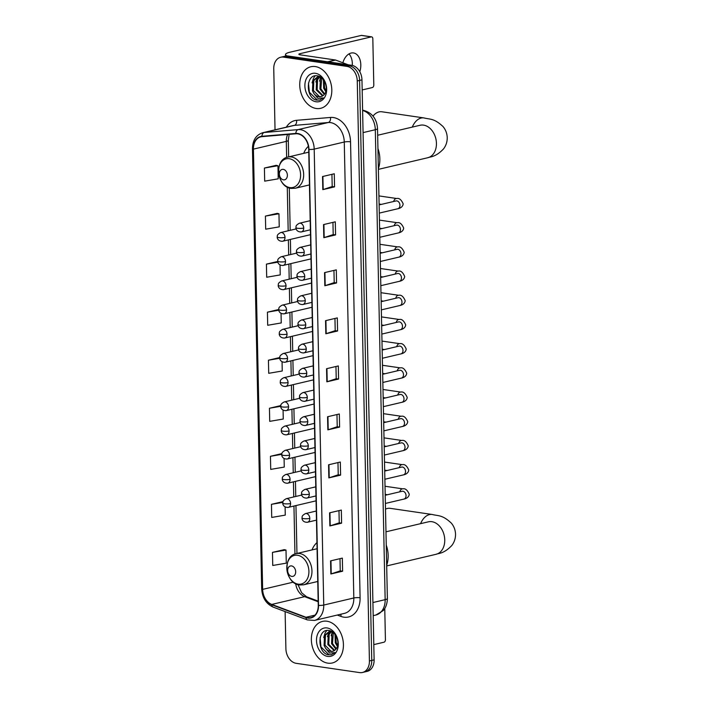 <?xml version="1.0" encoding="UTF-8"?>
<svg xmlns="http://www.w3.org/2000/svg" width="708" height="708" viewBox="0 0 708 708"><rect width="100%" height="100%" fill="white"/><g stroke="black" fill="none" stroke-linecap="round" stroke-linejoin="round"><path stroke-width="1.06" d="M316.945 542.629A23.576 17.328 -103.3 0 0 312.033 549.912M308.387 146.291A23.576 17.328 -103.3 0 0 303.732 153.353M285.12 611.588L285.899 648.749A13.346 9.806 -103.3 0 0 296.201 663.325L359.664 672.6A13.346 9.806 -103.3 0 0 362.452 672.485L367.151 671.379A13.346 9.806 -103.3 0 0 374.116 659.856L361.965 79.862A13.346 9.806 -103.3 0 0 351.672 65.295L288.2 56.02A13.346 9.806 -103.3 0 0 285.413 56.127L283.067 56.684A13.346 9.806 -103.3 0 1 285.846 56.569A13.346 9.806 -103.3 0 0 283.067 56.684L280.713 57.233A13.346 9.806 -103.3 0 0 273.757 68.764L275.031 129.829M362.452 672.485A13.346 9.806 -103.3 0 0 369.417 660.962L357.266 80.969A13.346 9.806 -103.3 0 0 346.973 66.402L349.318 65.853L285.846 56.569L349.318 65.853A13.346 9.806 -103.3 0 1 359.611 80.42A13.346 9.806 -103.3 0 0 349.318 65.853L351.672 65.295M369.417 660.962L371.762 660.414L359.611 80.42L371.762 660.414A13.346 9.806 -103.3 0 1 364.806 671.936A13.346 9.806 -103.3 0 0 371.762 660.414L374.116 659.856M315.334 66.57A21.355 15.691 -103.3 0 0 310.883 66.747A21.355 15.691 -103.3 0 0 299.962 88.164A21.355 15.691 -103.3 0 0 316.211 108.492A21.355 15.691 -103.3 0 0 320.671 108.315A21.355 15.691 -103.3 0 0 331.583 86.898A21.355 15.691 -103.3 0 0 315.334 66.57A21.355 15.691 -103.3 0 0 310.883 66.747A21.355 15.691 -103.3 0 0 299.962 88.164A21.355 15.691 -103.3 0 0 316.211 108.492A21.355 15.691 -103.3 0 0 320.671 108.315A21.355 15.691 -103.3 0 0 331.583 86.898A21.355 15.691 -103.3 0 0 315.334 66.57M326.954 621.226A21.355 15.691 -103.3 0 0 322.494 621.412A21.355 15.691 -103.3 0 0 311.582 642.829A21.355 15.691 -103.3 0 0 327.831 663.157A21.355 15.691 -103.3 0 0 332.291 662.98A21.355 15.691 -103.3 0 0 343.203 641.563A21.355 15.691 -103.3 0 0 326.954 621.226A21.355 15.691 -103.3 0 0 322.494 621.412A21.355 15.691 -103.3 0 0 311.582 642.829A21.355 15.691 -103.3 0 0 327.831 663.157A21.355 15.691 -103.3 0 0 332.291 662.98A21.355 15.691 -103.3 0 0 343.203 641.563A21.355 15.691 -103.3 0 0 326.954 621.226M297.723 133.839A14.24 10.461 76.7 0 1 308.706 149.37L318.255 605.331A14.24 10.461 76.7 0 1 310.83 617.624A14.24 10.461 76.7 0 1 305.998 617.261L271.766 604.428A14.24 10.461 76.7 0 1 262.641 589.375L253.42 149.123A14.24 10.461 76.7 0 1 260.845 136.83A14.24 10.461 76.7 0 1 261.969 136.653L295.873 133.777A14.24 10.461 76.7 0 1 297.723 133.839M297.714 133.485A14.594 10.726 -103.3 0 0 295.82 133.423L261.916 136.299A14.594 10.726 -103.3 0 0 253.154 149.087L262.376 589.33A14.594 10.726 -103.3 0 0 271.722 604.765L305.962 617.597A14.594 10.726 -103.3 0 0 318.529 605.375L308.971 149.415A14.594 10.726 -103.3 0 0 297.714 133.485M342.61 571.214L340.247 570.869L331.229 573.878A3.558 0.673 178.8 0 1 330.857 573.976L342.61 571.214L342.336 558.108L330.583 560.878L330.857 573.976M338.982 510.618L339.238 522.849L330.22 525.832A3.558 0.673 178.8 0 1 329.857 525.938L341.601 523.168L341.327 510.07L329.583 512.831L329.857 525.938M339.238 522.823L341.601 523.168M340.592 475.13L338.229 474.785L329.22 477.794A3.558 0.673 178.8 0 1 328.848 477.891L340.592 475.13L340.318 462.023L328.574 464.793L328.848 477.891M339.592 427.083L337.229 426.738L328.211 429.756A3.558 0.673 178.8 0 1 327.839 429.853L339.592 427.083L339.318 413.985L327.565 416.755L327.839 429.853M331.937 174.327L332.194 186.558L323.175 189.54A3.558 0.673 178.8 0 1 322.813 189.647L334.557 186.877L334.282 173.779L322.538 176.54L322.813 189.647M332.194 186.531L334.557 186.877M332.946 222.374L333.202 234.596L324.184 237.587A3.558 0.673 178.8 0 1 323.813 237.684L335.565 234.923L335.291 221.816L323.538 224.586L323.813 237.684M333.202 234.578L335.565 234.923M336.565 282.961L334.203 282.616L325.193 285.625A3.558 0.673 178.8 0 1 324.822 285.731L336.565 282.961L336.291 269.863L324.547 272.624L324.822 285.731M337.574 331.008L335.211 330.663L326.193 333.672A3.558 0.673 178.8 0 1 325.83 333.769L337.574 331.008L337.3 317.901L325.556 320.671L325.83 333.769M335.964 366.496L336.22 378.727L327.202 381.709A3.558 0.673 178.8 0 1 326.839 381.816L338.583 379.046L338.309 365.947L326.565 368.709L326.839 381.816M336.22 378.7L338.583 379.046M346.973 66.402L283.501 57.127A13.346 9.806 -103.3 0 0 280.713 57.233M281.917 453.598L270.447 456.297L270.721 469.395L284.262 467.076L284.085 458.554M283.041 501.609L271.456 504.335L271.73 517.442L285.271 515.114L285.103 506.946M284.209 549.665L272.465 552.382L272.739 565.48L286.28 563.152L286.005 550.054L284.094 549.638M278.74 309.502L267.429 312.175L267.704 325.273L281.244 322.945L281.049 313.379M277.748 261.464L266.42 264.128L266.695 277.235L280.235 274.908L280.032 264.987M277.164 213.374L265.42 216.09L265.695 229.188L279.235 226.861L278.961 213.763L277.049 213.347M276.155 165.336L264.411 168.044L264.686 181.151L278.226 178.823L277.952 165.725L276.04 165.309M280.828 405.569L269.447 408.25L269.721 421.357L283.262 419.03L283.076 410.162M279.766 357.54L268.438 360.213L268.713 373.311L282.253 370.992L282.058 361.77M335.211 330.68L334.955 318.458M334.211 282.642L333.955 270.412M337.229 426.765L336.973 414.534M338.229 474.803L337.973 462.581M340.247 570.887L339.99 558.665M268.438 360.213L279.775 358.266M267.429 312.175L278.802 310.219M266.42 264.128L277.863 262.164M265.42 216.09L278.961 213.763M264.411 168.044L277.952 165.725M269.447 408.25L280.775 406.312M270.447 456.297L281.793 454.35M271.456 504.335L282.846 502.379M272.465 552.382L286.005 550.054M325.769 91.766L323.671 88.137L323.414 79.756M326.052 90.713L324.6 87.916L324.052 80.668M324.299 94.474L319.936 89.013L320.352 78.995L321.255 77.579M324.698 93.943L320.874 88.792L321.751 77.977M322.6 95.978L316.211 89.889L316.626 79.88L319.618 76.597M323.043 95.686L317.14 89.677L317.556 79.659L319.981 76.747M314.016 93.695A10.054 7.39 -103.3 0 0 318.919 96.713A10.054 7.39 -103.3 0 0 321.016 96.624A10.054 7.39 -103.3 0 0 324.547 94.137C328.981 88.863 324.441 76.685 317.618 75.898C305.529 73.181 305.36 97.934 316.396 100.085L319.697 100.076L323.414 97.908L317.963 98.412L314.016 93.695L312.476 90.774L312.892 80.756L317.688 76.747L319.697 76.606M321.202 96.58L319.432 96.589L313.414 90.553L313.83 80.535L318.158 76.659M317.688 76.747L319.281 76.411M315.476 73.296A14.505 10.655 -103.3 0 0 304.882 85.942A14.505 10.655 -103.3 0 0 316.069 101.766A14.505 10.655 -103.3 0 0 326.662 89.128A14.505 10.655 -103.3 0 0 315.476 73.296M319.848 100.04L317.396 100.085L309.361 92.252L308.476 83.022M312.086 82.871L313.44 78.358L315.113 75.862M315.821 81.995L317.458 76.924M317.538 76.791L318.051 75.995M319.547 81.119L320.644 77.145M323.273 80.243L323.361 79.685M348.991 53.914A14.24 9.275 -81.7 0 1 352.327 63.578A14.24 9.275 -81.7 0 1 352.283 65.41M359.806 71.738A14.24 9.275 98.3 0 0 360.806 64.817A14.24 9.275 98.3 0 0 353.46 52.941A14.24 9.275 98.3 0 0 342.858 62.782M287.2 55.941A17.797 3.363 178.8 0 1 285.501 54.551A17.797 3.363 178.8 0 1 289.935 52.224L361.292 35.418A2.221 1.451 -81.7 0 1 361.655 35.4L371.682 36.869A2.221 1.451 98.3 0 0 371.311 36.887L299.953 53.684A4.452 0.841 -1.2 0 0 298.847 54.268A4.452 0.841 -1.2 0 0 300.36 54.87L335.291 59.976A2.221 1.637 76.7 0 1 335.574 60.047L347.469 64.508A2.221 1.637 76.7 0 1 347.894 64.747M362.177 89.943L372.373 87.544A2.221 1.451 98.3 0 0 373.797 85.013L372.824 38.719A2.221 1.451 98.3 0 0 371.682 36.869M283.474 179.85A5.337 3.921 -103.3 0 0 287.377 175.195A5.337 3.921 -103.3 0 0 283.253 169.362A5.337 3.921 -103.3 0 0 279.359 174.018A5.337 3.921 -103.3 0 0 283.474 179.85M378.364 168.725A24.47 17.983 -103.3 0 0 377.948 148.565M412.295 127.104A16.682 10.868 -81.7 0 1 423.897 117.917L381.807 111.767A16.682 10.868 98.3 0 0 373.001 116.085M291.784 576.409A5.337 3.921 -103.3 0 0 295.679 571.754A5.337 3.921 -103.3 0 0 291.563 565.922A5.337 3.921 -103.3 0 0 287.66 570.577A5.337 3.921 -103.3 0 0 291.784 576.409M386.674 565.285A24.47 17.983 -103.3 0 0 386.249 545.125M420.596 523.663A16.682 10.868 -81.7 0 1 432.207 514.477L390.117 508.326A16.682 10.868 98.3 0 0 385.497 509.132M373.797 644.607L383.993 642.209A2.221 1.451 98.3 0 0 385.418 639.678L384.763 608.491M337.389 646.422L335.282 642.793L335.034 634.421M337.663 645.377L336.22 642.581L335.672 635.324M335.919 649.139L331.556 643.678L331.972 633.66L332.875 632.235M336.309 648.608L332.486 643.457L333.362 632.633M334.211 650.643L327.831 644.554L328.246 634.536L331.238 631.262M334.654 650.351L328.76 644.333L329.176 634.315L331.601 631.412M325.636 648.36A10.054 7.39 -103.3 0 0 330.539 651.369A10.054 7.39 -103.3 0 0 332.636 651.289A10.054 7.39 -103.3 0 0 336.167 648.802C340.601 643.528 336.061 631.35 329.238 630.562C317.149 627.846 316.98 652.59 328.016 654.741L331.317 654.741L335.034 652.572L329.574 653.077L325.636 648.36L324.096 645.43L324.512 635.412L329.309 631.412L331.309 631.262M332.813 651.245L331.052 651.254L325.034 645.209L325.441 635.2L329.778 631.324M329.309 631.412L330.901 631.076M327.096 627.952A14.505 10.655 -103.3 0 0 316.503 640.598A14.505 10.655 -103.3 0 0 327.689 656.431A14.505 10.655 -103.3 0 0 338.282 643.784A14.505 10.655 -103.3 0 0 327.096 627.952M331.459 654.705L329.016 654.75L320.972 646.917L320.096 637.678M323.706 637.536L325.06 633.023L326.733 630.527M327.432 636.66L329.078 631.589M329.158 631.447L329.663 630.651M331.167 635.775L332.264 631.81M334.893 634.899L334.981 634.341M372.912 602.543L385.152 599.658A8.894 1.681 -1.2 0 0 387.373 598.499C387.188 606.243 383.975 609.836 383.205 610.588L375.868 615.031A17.797 13.08 -103.3 0 0 385.152 599.658L375.311 129.723A17.797 13.08 -103.3 0 0 362.602 110.501M363.071 132.608L375.311 129.723A8.894 1.681 -1.2 0 0 377.523 128.564L387.373 598.499M288.2 56.02L283.501 57.127M361.965 79.862L357.266 80.969M286.306 127.174A22.24 16.346 76.7 0 1 296.581 120.316L330.494 117.448A22.24 16.346 76.7 0 1 350.549 141.812L360.098 597.773A4.452 0.841 -1.2 0 0 353.823 597.977L344.274 142.016A17.797 13.08 -103.3 0 0 330.539 122.599A17.797 13.08 -103.3 0 0 328.229 122.519L294.316 125.396A17.797 13.08 -103.3 0 0 292.917 125.617L262.854 132.697A17.797 13.08 76.7 0 1 264.252 132.476A4.452 3 85.2 0 0 261.916 136.299M360.098 597.773A22.24 16.346 76.7 0 1 343.849 617.172A22.24 16.346 76.7 0 1 340.946 616.411L337.309 615.048M344.539 613.34A17.797 13.08 -103.3 0 0 353.823 597.977L323.751 605.057A17.797 13.08 76.7 0 1 314.467 620.429L344.539 613.34M296.581 120.316A4.452 3 -94.8 0 1 294.316 125.396L264.252 132.476L298.156 129.608A17.797 13.08 76.7 0 1 300.475 129.679A17.797 13.08 76.7 0 1 314.202 149.105A4.452 0.841 178.8 0 1 308.971 149.415M295.82 133.423A4.452 3 85.2 0 1 298.156 129.608L328.229 122.519A4.452 3 -94.8 0 0 330.494 117.448M262.854 132.697C256.11 134.865 252.641 140.184 252.455 148.653A4.452 0.841 -1.2 0 0 253.154 149.087M262.376 589.33A4.452 0.841 178.8 0 1 261.686 588.897C262.287 597.764 266.102 603.827 273.12 607.083L307.361 619.916L314.467 620.429M271.722 604.765A4.452 2.708 110.6 0 0 273.12 607.083M305.962 617.597A4.452 2.708 110.6 0 0 307.361 619.916M318.529 605.375A4.452 0.841 -1.2 0 0 323.751 605.057L314.202 149.105L344.274 142.016A4.452 0.841 -1.2 0 1 350.549 141.812M340.743 614.234A4.452 2.708 -69.4 0 1 340.946 616.411M262.641 589.375L293.316 582.144M295.696 583.719A14.24 10.461 -103.3 0 0 304.652 596.676L318.184 601.756M271.766 604.428L304.652 596.676A8.009 4.876 -69.4 0 1 306.582 596.773L318.166 601.119M305.998 617.261L314.998 615.146M287.652 134.476A14.24 10.461 -103.3 0 0 286.306 141.379L286.643 157.468M253.42 149.123L286.306 141.379A8.009 1.513 -1.2 0 0 288.306 140.326L288.652 156.911M287.271 187.098L288.183 230.79M288.377 239.888L288.687 254.986M288.882 264.084L289.2 279.182M289.386 288.28L289.705 303.378M289.891 312.476L290.209 327.574M290.404 336.672L290.714 351.77M290.908 360.868L291.227 375.966M291.413 385.064L291.731 400.162M291.917 409.259L292.236 424.358M292.431 433.455L292.74 448.553M292.935 457.651L293.254 472.749M293.439 481.847L293.758 496.945M293.953 506.043L294.953 554.028M327.202 381.709L326.928 368.62M326.193 333.672L325.919 320.582M325.193 285.625L324.919 272.545M324.184 237.587L323.91 224.498M323.175 189.54L322.901 176.46M328.211 429.756L327.937 416.667M329.22 477.794L328.946 464.705M330.22 525.832L329.946 512.751M331.229 573.878L330.955 560.789M299.98 54.808L299.953 53.684M327.618 61.782L335.291 59.976M371.311 36.887L361.292 35.418M335.574 60.047L327.999 61.835M347.017 64.614L347.469 64.508M421.065 125.095L420.083 125.263A16.682 12.257 76.7 0 1 423.57 125.13A16.682 12.257 76.7 0 1 436.438 143.335A16.682 12.257 76.7 0 1 427.738 157.742L378.382 169.362M289.855 187.593A14.709 10.815 -103.3 0 0 300.599 174.761A14.709 10.815 -103.3 0 0 289.253 158.707A14.709 10.815 -103.3 0 0 278.51 171.531A14.709 10.815 -103.3 0 0 289.855 187.593M295.298 188.248A16.019 11.771 -103.3 0 0 303.493 172.186A16.019 11.771 -103.3 0 0 291.298 156.937A16.019 11.771 -103.3 0 0 287.961 157.07C273.722 159.512 276.828 187.178 291.227 188.417L295.298 188.248L309.449 184.912M429.367 521.654L428.393 521.823A16.682 12.257 76.7 0 1 431.871 521.69A16.682 12.257 76.7 0 1 444.748 539.894A16.682 12.257 76.7 0 1 436.039 554.302L386.683 565.931M298.165 584.153A14.709 10.815 -103.3 0 0 308.909 571.321A14.709 10.815 -103.3 0 0 297.555 555.267A14.709 10.815 -103.3 0 0 286.811 568.09A14.709 10.815 -103.3 0 0 298.165 584.153M303.608 584.808A16.019 11.771 -103.3 0 0 311.794 568.745A16.019 11.771 -103.3 0 0 299.608 553.497A16.019 11.771 -103.3 0 0 296.263 553.629C282.032 556.072 285.138 583.737 299.528 584.976L303.608 584.808L317.759 581.472M303.732 228.064A4.452 3.266 -103.3 0 0 300.298 223.206A4.452 3.266 -103.3 0 0 299.369 223.241C294.776 225.763 296.351 226.941 295.944 227.666A4.452 0.841 -1.2 0 0 297.457 228.268A4.452 0.841 178.8 0 0 303.732 228.064A4.452 3.266 -103.3 0 1 301.413 231.905C296.404 232.251 295.687 228.056 295.944 227.666M379.293 213.099L397.869 208.727A4 2.938 -103.3 0 0 399.949 205.515A4 2.938 -103.3 0 0 396.869 200.904A4 2.938 -103.3 0 0 396.029 200.939L396.507 200.877M393.683 201.488A4 2.611 -81.7 0 1 396.719 198.514C399.188 197.895 401.33 199.674 403.162 203.86C402.79 208.064 397.701 208.772 397.869 208.727M300.484 231.941A4.452 3.266 -103.3 0 0 301.413 231.905L310.396 229.79M304.236 252.26A4.452 3.266 -103.3 0 0 300.811 247.402A4.452 3.266 -103.3 0 0 299.882 247.437C295.28 249.959 296.864 251.136 296.448 251.862A4.452 0.841 -1.2 0 0 297.962 252.464A4.452 0.841 178.8 0 0 304.236 252.26A4.452 3.266 -103.3 0 1 301.918 256.101C296.909 256.446 296.192 252.252 296.448 251.862M379.807 237.295L398.374 232.923A4 2.938 -103.3 0 0 400.462 229.711A4 2.938 -103.3 0 0 397.374 225.1A4 2.938 -103.3 0 0 396.533 225.135L397.011 225.073M394.188 225.684A4 2.611 -81.7 0 1 397.223 222.71C399.693 222.082 401.834 223.87 403.666 228.056C403.294 232.259 398.206 232.967 398.374 232.923M300.989 256.137A4.452 3.266 -103.3 0 0 301.918 256.101L310.901 253.986M304.75 276.456A4.452 3.266 -103.3 0 0 301.316 271.598A4.452 3.266 -103.3 0 0 300.387 271.633C295.794 274.155 297.369 275.332 296.962 276.058A4.452 0.841 -1.2 0 0 298.466 276.651A4.452 0.841 178.8 0 0 304.75 276.456A4.452 3.266 -103.3 0 1 302.422 280.297C297.413 280.642 296.696 276.447 296.962 276.058M380.311 261.491L398.878 257.119A4 2.938 -103.3 0 0 400.967 253.906A4 2.938 -103.3 0 0 397.878 249.296A4 2.938 -103.3 0 0 397.046 249.322L397.524 249.269M394.692 249.88A4 2.611 -81.7 0 1 397.737 246.906C400.197 246.278 402.348 248.066 404.18 252.252C403.799 256.455 398.71 257.163 398.878 257.119M301.502 280.333A4.452 3.266 -103.3 0 0 302.422 280.297L311.405 278.182M305.254 300.643A4.452 3.266 -103.3 0 0 301.82 295.794A4.452 3.266 -103.3 0 0 300.891 295.829C296.298 298.351 297.873 299.528 297.466 300.254A4.452 0.841 -1.2 0 0 298.98 300.847A4.452 0.841 178.8 0 0 305.254 300.643A4.452 3.266 -103.3 0 1 302.935 304.493C297.926 304.838 297.201 300.643 297.466 300.254M380.815 285.687L399.383 281.315A4 2.938 -103.3 0 0 401.471 278.102A4 2.938 -103.3 0 0 398.383 273.492A4 2.938 -103.3 0 0 397.551 273.518L398.029 273.465M395.197 274.076A4 2.611 -81.7 0 1 398.241 271.093C400.701 270.474 402.852 272.261 404.684 276.447C404.312 280.651 399.215 281.359 399.383 281.315M302.006 304.529A4.452 3.266 -103.3 0 0 302.935 304.493L311.909 302.378M305.759 324.839A4.452 3.266 -103.3 0 0 302.325 319.989A4.452 3.266 -103.3 0 0 301.396 320.025C296.802 322.538 298.387 323.724 297.971 324.45A4.452 0.841 -1.2 0 0 299.484 325.043A4.452 0.841 178.8 0 0 305.759 324.839A4.452 3.266 -103.3 0 1 303.44 328.689C298.431 329.034 297.714 324.839 297.971 324.45M381.32 309.883L399.896 305.511A4 2.938 -103.3 0 0 401.985 302.298A4 2.938 -103.3 0 0 398.896 297.687A4 2.938 -103.3 0 0 398.055 297.714L398.533 297.661M395.71 298.272A4 2.611 -81.7 0 1 398.746 295.289C401.215 294.67 403.356 296.457 405.188 300.643C404.817 304.847 399.728 305.555 399.896 305.511M302.511 328.724A4.452 3.266 -103.3 0 0 303.44 328.689L312.423 326.574M306.263 349.035A4.452 3.266 -103.3 0 0 302.838 344.185A4.452 3.266 -103.3 0 0 301.909 344.221C297.316 346.734 298.891 347.92 298.475 348.646A4.452 0.841 -1.2 0 0 299.988 349.239A4.452 0.841 178.8 0 0 306.263 349.035A4.452 3.266 -103.3 0 1 303.944 352.876C298.935 353.23 298.218 349.035 298.475 348.646M381.833 334.079L400.401 329.707A4 2.938 -103.3 0 0 402.489 326.494A4 2.938 -103.3 0 0 399.401 321.883A4 2.938 -103.3 0 0 398.56 321.91L399.038 321.857M396.214 322.467A4 2.611 -81.7 0 1 399.25 319.485C401.719 318.865 403.87 320.653 405.693 324.839C405.321 329.043 400.232 329.751 400.401 329.707M303.015 352.92A4.452 3.266 -103.3 0 0 303.944 352.876L312.927 350.77M306.776 373.231A4.452 3.266 -103.3 0 0 303.343 368.381A4.452 3.266 -103.3 0 0 302.413 368.417C297.82 370.93 299.396 372.116 298.988 372.842A4.452 0.841 -1.2 0 0 300.493 373.435A4.452 0.841 178.8 0 0 306.776 373.231A4.452 3.266 -103.3 0 1 304.449 377.072C299.449 377.426 298.723 373.231 298.988 372.842M382.338 358.275L400.905 353.903A4 2.938 -103.3 0 0 402.994 350.69A4 2.938 -103.3 0 0 399.905 346.079A4 2.938 -103.3 0 0 399.073 346.106L399.551 346.053M396.719 346.663A4 2.611 -81.7 0 1 399.763 343.681C402.224 343.061 404.374 344.849 406.206 349.035C405.826 353.239 400.737 353.947 400.905 353.903M303.528 377.116A4.452 3.266 -103.3 0 0 304.449 377.072L313.432 374.957M307.281 397.427A4.452 3.266 -103.3 0 0 303.847 392.577A4.452 3.266 -103.3 0 0 302.918 392.613C298.325 395.126 299.9 396.312 299.493 397.038A4.452 0.841 -1.2 0 0 301.006 397.631A4.452 0.841 178.8 0 0 307.281 397.427A4.452 3.266 -103.3 0 1 304.962 401.268C299.953 401.622 299.236 397.427 299.493 397.038M382.842 382.47L401.409 378.099A4 2.938 -103.3 0 0 403.498 374.886A4 2.938 -103.3 0 0 400.409 370.266A4 2.938 -103.3 0 0 399.577 370.302L400.055 370.249M397.232 370.859A4 2.611 -81.7 0 1 400.268 367.877C402.728 367.257 404.879 369.045 406.711 373.231C406.339 377.426 401.25 378.143 401.409 378.099M304.033 401.312A4.452 3.266 -103.3 0 0 304.962 401.268L313.936 399.153M307.785 421.623A4.452 3.266 -103.3 0 0 304.351 416.773A4.452 3.266 -103.3 0 0 303.431 416.808C298.829 419.322 300.413 420.508 299.997 421.233A4.452 0.841 -1.2 0 0 301.511 421.826A4.452 0.841 178.8 0 0 307.785 421.623A4.452 3.266 -103.3 0 1 305.467 425.464C300.457 425.818 299.741 421.623 299.997 421.233M383.347 406.666L401.923 402.294A4 2.938 -103.3 0 0 404.011 399.082A4 2.938 -103.3 0 0 400.923 394.462A4 2.938 -103.3 0 0 400.082 394.498L400.56 394.445M397.737 395.055A4 2.611 -81.7 0 1 400.772 392.073C403.241 391.453 405.383 393.241 407.215 397.427C406.843 401.622 401.755 402.339 401.923 402.294M304.537 425.508A4.452 3.266 -103.3 0 0 305.467 425.464L314.449 423.349M308.299 445.819A4.452 3.266 -103.3 0 0 304.865 440.96A4.452 3.266 -103.3 0 0 303.936 441.004C299.342 443.518 300.918 444.704 300.502 445.429A4.452 0.841 -1.2 0 0 302.015 446.022A4.452 0.841 178.8 0 0 308.299 445.819A4.452 3.266 -103.3 0 1 305.971 449.66C300.962 450.014 300.245 445.819 300.502 445.429M383.86 430.862L402.427 426.49A4 2.938 -103.3 0 0 404.516 423.278A4 2.938 -103.3 0 0 401.427 418.658A4 2.938 -103.3 0 0 400.595 418.694L401.073 418.64M398.241 419.251A4 2.611 -81.7 0 1 401.277 416.269C403.746 415.649 405.896 417.437 407.719 421.623C407.348 425.818 402.259 426.535 402.427 426.49M305.042 449.695A4.452 3.266 -103.3 0 0 305.971 449.66L314.954 447.544M308.803 470.015A4.452 3.266 -103.3 0 0 305.369 465.156A4.452 3.266 -103.3 0 0 304.44 465.2C299.847 467.714 301.422 468.9 301.015 469.616A4.452 0.841 -1.2 0 0 302.528 470.218A4.452 0.841 178.8 0 0 308.803 470.015A4.452 3.266 -103.3 0 1 306.484 473.856C301.475 474.201 300.75 470.015 301.015 469.616M384.364 455.058L402.932 450.686A4 2.938 -103.3 0 0 405.02 447.474A4 2.938 -103.3 0 0 401.932 442.854A4 2.938 -103.3 0 0 401.1 442.889L401.578 442.836M398.746 443.447A4 2.611 -81.7 0 1 401.79 440.464C404.25 439.845 406.401 441.633 408.233 445.819C407.852 450.014 402.764 450.731 402.932 450.686M305.555 473.891A4.452 3.266 -103.3 0 0 306.484 473.856L315.458 471.74M309.308 494.211A4.452 3.266 -103.3 0 0 305.874 489.352A4.452 3.266 -103.3 0 0 304.944 489.396C300.351 491.91 301.927 493.095 301.519 493.812A4.452 0.841 -1.2 0 0 303.033 494.414A4.452 0.841 178.8 0 0 309.308 494.211A4.452 3.266 -103.3 0 1 306.989 498.051C301.98 498.397 301.263 494.211 301.519 493.812M384.869 479.254L403.445 474.882A4 2.938 -103.3 0 0 405.525 471.67A4 2.938 -103.3 0 0 402.445 467.05A4 2.938 -103.3 0 0 401.604 467.085L402.082 467.023M399.259 467.643A4 2.611 -81.7 0 1 402.294 464.66C404.755 464.041 406.905 465.829 408.737 470.015C408.366 474.21 403.277 474.926 403.445 474.882M306.06 498.087A4.452 3.266 -103.3 0 0 306.989 498.051L315.972 495.936M309.812 518.406A4.452 3.266 -103.3 0 0 306.387 513.548A4.452 3.266 -103.3 0 0 305.458 513.592C300.856 516.105 302.44 517.291 302.024 518.008A4.452 0.841 -1.2 0 0 303.537 518.61A4.452 0.841 178.8 0 0 309.812 518.406A4.452 3.266 -103.3 0 1 307.493 522.247C302.484 522.592 301.767 518.406 302.024 518.008M385.382 503.45L403.949 499.078A4 2.938 -103.3 0 0 406.038 495.865A4 2.938 -103.3 0 0 402.949 491.246A4 2.938 -103.3 0 0 402.109 491.281L402.587 491.219M399.763 491.839A4 2.611 -81.7 0 1 402.799 488.856C405.268 488.237 407.41 490.016 409.242 494.211C408.87 498.405 403.781 499.122 403.949 499.078M306.564 522.283A4.452 3.266 -103.3 0 0 307.493 522.247L316.476 520.132M285.014 237.384A4.452 3.266 -103.3 0 0 281.58 232.525A4.452 3.266 -103.3 0 0 280.651 232.569C276.058 235.083 277.633 236.268 277.226 236.994A4.452 0.841 -1.2 0 0 278.731 237.587A4.452 0.841 178.8 0 0 285.014 237.384A4.452 3.266 -103.3 0 1 282.696 241.224C277.686 241.578 276.961 237.384 277.226 236.994M281.766 241.26A4.452 3.266 -103.3 0 0 282.696 241.224L310.493 234.675M285.519 261.579A4.452 3.266 -103.3 0 0 282.085 256.721A4.452 3.266 -103.3 0 0 281.156 256.765C276.562 259.278 278.138 260.464 277.731 261.181A4.452 0.841 -1.2 0 0 279.244 261.783A4.452 0.841 178.8 0 0 285.519 261.579A4.452 3.266 -103.3 0 1 283.2 265.42C278.191 265.766 277.474 261.579 277.731 261.181M282.271 265.456A4.452 3.266 -103.3 0 0 283.2 265.42L310.998 258.871M286.023 285.775A4.452 3.266 -103.3 0 0 282.598 280.917A4.452 3.266 -103.3 0 0 281.669 280.961C277.067 283.474 278.651 284.66 278.235 285.377A4.452 0.841 -1.2 0 0 279.749 285.979A4.452 0.841 178.8 0 0 286.023 285.775A4.452 3.266 -103.3 0 1 283.704 289.616C278.695 289.961 277.978 285.775 278.235 285.377M282.775 289.652A4.452 3.266 -103.3 0 0 283.704 289.616L311.511 283.067M286.536 309.971A4.452 3.266 -103.3 0 0 283.103 305.113A4.452 3.266 -103.3 0 0 282.173 305.157C277.58 307.67 279.156 308.856 278.748 309.573A4.452 0.841 -1.2 0 0 280.253 310.175A4.452 0.841 178.8 0 0 286.536 309.971A4.452 3.266 -103.3 0 1 284.209 313.812C279.2 314.157 278.483 309.971 278.748 309.573M283.28 313.848A4.452 3.266 -103.3 0 0 284.209 313.812L312.016 307.263M287.041 334.167A4.452 3.266 -103.3 0 0 283.607 329.309A4.452 3.266 -103.3 0 0 282.678 329.344C278.085 331.866 279.66 333.052 279.253 333.769A4.452 0.841 -1.2 0 0 280.766 334.371A4.452 0.841 178.8 0 0 287.041 334.167A4.452 3.266 -103.3 0 1 284.722 338.008C279.713 338.353 278.987 334.158 279.253 333.769M283.793 338.043A4.452 3.266 -103.3 0 0 284.722 338.008L312.52 331.459M287.545 358.363A4.452 3.266 -103.3 0 0 284.112 353.504A4.452 3.266 -103.3 0 0 283.182 353.54C278.589 356.062 280.164 357.248 279.757 357.965A4.452 0.841 -1.2 0 0 281.271 358.567A4.452 0.841 178.8 0 0 287.545 358.363A4.452 3.266 -103.3 0 1 285.227 362.204C280.218 362.549 279.501 358.354 279.757 357.965M284.297 362.239A4.452 3.266 -103.3 0 0 285.227 362.204L313.033 355.655M288.05 382.559A4.452 3.266 -103.3 0 0 284.625 377.7A4.452 3.266 -103.3 0 0 283.696 377.736C279.094 380.258 280.678 381.444 280.262 382.161A4.452 0.841 -1.2 0 0 281.775 382.762A4.452 0.841 178.8 0 0 288.05 382.559A4.452 3.266 -103.3 0 1 285.731 386.4C280.722 386.745 280.005 382.55 280.262 382.161M284.802 386.435A4.452 3.266 -103.3 0 0 285.731 386.4L313.538 379.851M288.563 406.755A4.452 3.266 -103.3 0 0 285.129 401.896A4.452 3.266 -103.3 0 0 284.2 401.932C279.607 404.454 281.182 405.64 280.775 406.357A4.452 0.841 -1.2 0 0 282.28 406.958A4.452 0.841 178.8 0 0 288.563 406.755A4.452 3.266 -103.3 0 1 286.236 410.596C281.226 410.941 280.51 406.746 280.775 406.357M285.315 410.631A4.452 3.266 -103.3 0 0 286.236 410.596L314.042 404.047M289.068 430.951A4.452 3.266 -103.3 0 0 285.634 426.092A4.452 3.266 -103.3 0 0 284.704 426.127C280.111 428.65 281.687 429.836 281.28 430.553A4.452 0.841 -1.2 0 0 282.793 431.154A4.452 0.841 178.8 0 0 289.068 430.951A4.452 3.266 -103.3 0 1 286.749 434.792C281.74 435.137 281.014 430.942 281.28 430.553M285.82 434.827A4.452 3.266 -103.3 0 0 286.749 434.792L314.547 428.243M289.572 455.147A4.452 3.266 -103.3 0 0 286.138 450.288A4.452 3.266 -103.3 0 0 285.209 450.323C280.616 452.846 282.2 454.032 281.784 454.748A4.452 0.841 -1.2 0 0 283.297 455.35A4.452 0.841 178.8 0 0 289.572 455.147A4.452 3.266 -103.3 0 1 287.253 458.988C282.244 459.333 281.527 455.138 281.784 454.748M286.324 459.023A4.452 3.266 -103.3 0 0 287.253 458.988L315.06 452.439M290.076 479.343A4.452 3.266 -103.3 0 0 286.651 474.484A4.452 3.266 -103.3 0 0 285.722 474.519C281.129 477.042 282.704 478.219 282.288 478.944A4.452 0.841 -1.2 0 0 283.802 479.546A4.452 0.841 178.8 0 0 290.076 479.343A4.452 3.266 -103.3 0 1 287.758 483.183C282.749 483.529 282.032 479.334 282.288 478.944M286.829 483.219A4.452 3.266 -103.3 0 0 287.758 483.183L315.564 476.634M290.59 503.538A4.452 3.266 -103.3 0 0 287.156 498.68A4.452 3.266 -103.3 0 0 286.227 498.715C281.634 501.237 283.209 502.415 282.802 503.14A4.452 0.841 -1.2 0 0 284.306 503.742A4.452 0.841 178.8 0 0 290.59 503.538A4.452 3.266 -103.3 0 1 288.262 507.379C283.262 507.725 282.536 503.53 282.802 503.14M287.342 507.415A4.452 3.266 -103.3 0 0 288.262 507.379L316.069 500.83M362.602 110.174L363.054 110.236C371.974 112.572 376.798 118.687 377.523 128.564M375.868 615.031L373.187 615.659M252.455 148.653L261.686 588.897M289.156 134.343L288.306 140.326M289.298 187.965L290.191 230.321M290.377 239.419L290.696 254.517M290.882 263.615L291.2 278.713M291.395 287.811L291.705 302.909M291.9 312.007L292.218 327.105M292.404 336.203L292.723 351.301M292.908 360.39L293.227 375.497M293.422 384.586L293.731 399.693M293.926 408.781L294.245 423.888M294.431 432.977L294.749 448.076M294.944 457.173L295.254 472.271M295.448 481.369L295.767 496.467M295.953 505.565L296.953 553.47M298.006 584.649L301.635 592.773L306.582 596.773M285.536 56.1L285.501 54.551M427.738 157.742C429.588 156.698 435.199 157.707 443.527 148.91C446.022 145.636 447.252 141.883 447.235 137.662C447.075 133.449 445.686 129.759 443.058 126.59C434.048 118.148 430.252 119.546 423.897 117.917M308.768 152.167L287.961 157.07M377.665 135.255L420.083 125.263M436.039 554.302C437.898 553.258 443.5 554.267 451.828 545.47C454.324 542.195 455.563 538.443 455.545 534.23C455.386 530.009 453.996 526.318 451.359 523.15C442.35 514.707 438.553 516.105 432.207 514.477M317.078 548.727L296.263 553.629M385.975 531.814L428.393 521.823M381.444 204.373L379.107 204.028M379.125 204.913L396.029 200.939M310.201 220.692L299.369 223.241M396.719 198.514L378.939 195.912M381.948 228.569L379.612 228.224M379.63 229.109L396.533 225.135M310.706 244.888L299.882 247.437M397.223 222.71L379.444 220.108M382.462 252.765L380.116 252.42M380.134 253.305L397.046 249.322M311.219 269.084L300.387 271.633M397.737 246.906L379.948 244.304M382.966 276.961L380.63 276.616M380.647 277.501L397.551 273.518M311.724 293.28L300.891 295.829M398.241 271.093L380.453 268.5M383.471 301.157L381.134 300.811M381.152 301.696L398.055 297.714M312.228 317.476L301.396 320.025M398.746 295.289L380.966 292.696M383.975 325.344L381.639 325.007M381.656 325.892L398.56 321.91M312.732 341.672L301.909 344.221M399.25 319.485L381.47 316.892M384.488 349.54L382.143 349.203M382.17 350.088L399.073 346.106M313.246 365.868L302.413 368.417M399.763 343.681L381.975 341.088M384.993 373.736L382.656 373.399M382.674 374.284L399.577 370.302M313.75 390.064L302.918 392.613M400.268 367.877L382.488 365.284M385.497 397.931L383.161 397.595M383.178 398.48L400.082 394.498M314.255 414.26L303.431 416.808M400.772 392.073L382.993 389.471M386.002 422.127L383.665 421.791M383.683 422.676L400.595 418.694M314.759 438.456L303.936 441.004M401.277 416.269L383.497 413.667M386.515 446.323L384.179 445.987M384.196 446.872L401.1 442.889M315.272 462.643L304.44 465.2M401.79 440.464L384.001 437.863M387.019 470.519L384.683 470.183M384.701 471.068L401.604 467.085M315.777 486.839L304.944 489.396M402.294 464.66L384.515 462.059M387.524 494.715L385.187 494.379M385.205 495.264L402.109 491.281M316.281 511.034L305.458 513.592M402.799 488.856L385.019 486.254M296.148 228.914L280.651 232.569M296.661 253.11L281.156 256.765M297.165 277.306L281.669 280.961M297.67 301.502L282.173 305.157M298.183 325.698L282.678 329.344M298.688 349.894L283.182 353.54M299.192 374.089L283.696 377.736M299.696 398.285L284.2 401.932M300.21 422.481L284.704 426.127M300.714 446.677L285.209 450.323M301.219 470.873L285.722 474.519M301.723 495.069L286.227 498.715"/></g></svg>
